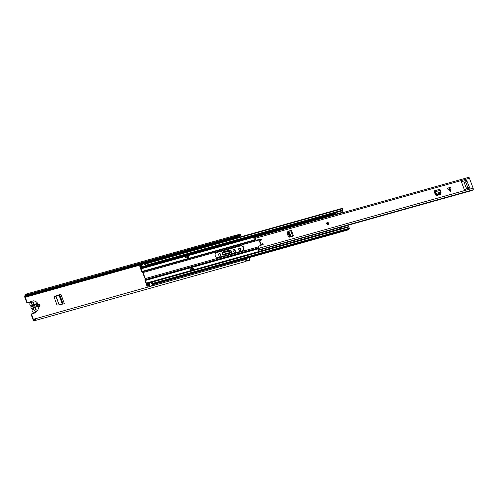 <?xml version="1.0" encoding="UTF-8"?>
<svg xmlns="http://www.w3.org/2000/svg" width="498" height="498" viewBox="0 0 498 498"><rect width="100%" height="100%" fill="white"/><g stroke="black" fill="none" stroke-linecap="round" stroke-linejoin="round"><path stroke-width="0.75" d="M54.089 296.901L55.894 296.192L59.088 304.869M231.788 253.806L230.854 251.278L231.203 250.992A1.345 1.195 50.5 0 0 229.572 250.077L229.229 250.363A1.345 1.195 -129.5 0 1 230.854 251.278M222.469 252.281A1.345 1.195 -129.5 0 1 222.681 252.2L229.229 250.363M31.474 301.819A0.977 0.872 50.5 0 0 30.988 301.819L26.923 302.958L27.272 302.672L25.274 297.244L141.127 264.762M25.249 295.314L25.61 296.192A1.525 0.647 74.3 0 0 25.79 295.663A1.338 0.566 -105.7 0 1 26.077 295.109A1.338 0.566 -105.7 0 1 26.637 295.476L26.786 294.797A2.316 0.984 -105.7 0 0 25.809 294.169A2.316 0.984 -105.7 0 0 25.311 295.127L24.9 295.719A1.525 0.647 -105.7 0 0 24.925 297.53L26.923 302.958M36.005 311.686A0.977 0.872 50.5 0 1 35.464 312.744L31.05 314.17L33.049 319.598A1.525 0.647 -105.7 0 0 33.995 320.625A1.525 0.647 -105.7 0 0 34.057 320.6L34.611 320.395A2.316 0.984 -105.7 0 0 35.115 320.525A2.316 0.984 -105.7 0 0 35.582 318.708L247.22 259.091A1.089 0.461 -105.7 0 0 246.597 258.45A1.089 0.461 -105.7 0 0 246.566 258.462M35.557 312.713A0.977 0.872 50.5 0 0 35.651 311.941M39.435 306.681A1.226 1.089 50.5 0 0 37.904 304.826M240.441 250.326A1.226 1.089 50.5 0 0 238.909 248.477M234.875 252.113A1.145 1.021 50.5 0 0 234.994 251.117L234.788 250.556A1.145 1.021 50.5 0 0 233.251 249.834M220.377 256.177A1.145 1.021 50.5 0 0 220.49 255.181L220.284 254.627A1.145 1.021 50.5 0 0 218.753 253.899M60.862 294.181L54.656 296.31L54.058 297.026L56.946 304.857L57.905 305.131L64.367 303.712L60.862 294.181L54.182 296.69M220.228 256.233A1.145 1.021 50.5 0 0 220.838 254.895L220.633 254.341A1.145 1.021 50.5 0 0 218.634 254.901L218.84 255.455A1.145 1.021 50.5 0 0 220.228 256.233M234.726 252.169A1.145 1.021 50.5 0 0 235.336 250.83L235.131 250.276A1.145 1.021 50.5 0 0 233.139 250.836L233.338 251.39A1.145 1.021 50.5 0 0 234.726 252.169M38.987 306.787A1.226 1.089 50.5 0 0 39.815 305.106A1.226 1.089 50.5 0 0 37.804 304.988M239.432 248.122A1.226 1.089 50.5 0 0 238.872 249.766A1.226 1.089 50.5 0 0 240.82 248.751A1.226 1.089 50.5 0 0 239.432 248.122M31.816 301.539A0.977 0.872 50.5 0 0 31.337 301.533L27.272 302.672M31.393 313.883L33.391 319.311L34.169 319.442A1.525 0.647 74.3 0 1 34.225 319.423A1.525 0.647 74.3 0 1 34.561 319.504A1.338 0.566 -105.7 0 0 34.854 319.579A1.338 0.566 -105.7 0 0 35.121 318.533M242.7 246.672L243.647 249.243M246.964 258.275L247.257 259.06M223.303 256.184L222.313 253.488A1.345 1.195 50.5 0 1 223.023 251.913L229.572 250.077M232.193 253.687L231.203 250.992M54.444 296.553L54.058 297.026M235.909 237.235L25.61 296.192L25.274 297.244M35.582 318.708L247.207 259.072M244.313 259.881A1.089 0.461 74.3 0 1 244.462 259.141L244.599 259.028A1.089 0.461 74.3 0 1 244.655 258.997A1.089 0.461 74.3 0 1 245.315 259.626M35.115 320.525L245.277 261.606A2.316 0.984 -105.7 0 0 245.769 260.734L247.668 260.205A2.316 0.984 74.3 0 1 247.176 261.077L249.081 260.541A2.316 0.984 -105.7 0 0 249.542 258.723M239.743 235.735A1.525 0.647 74.3 0 1 239.575 236.208L239.227 237.229M26.786 294.797L240.752 234.813A2.316 0.984 -105.7 0 0 239.775 234.178L237.87 234.714A2.316 0.984 74.3 0 1 238.324 234.807L238.324 234.807A0.872 0.367 -105.7 0 0 238.305 234.844M240.752 234.813L240.602 235.492L238.723 236.015M26.637 295.476L236.805 236.506A1.089 0.461 74.3 0 1 236.762 237.733L236.631 237.839A1.089 0.461 74.3 0 1 236.531 237.888A1.089 0.461 74.3 0 1 235.878 237.148L235.865 237.116A1.525 0.647 -105.7 0 0 235.94 236.799M238.436 237.353A1.089 0.461 -105.7 0 0 238.474 237.341A1.089 0.461 -105.7 0 0 238.53 237.309L238.667 237.197A1.089 0.461 -105.7 0 0 238.71 235.971L236.805 236.506M237.515 235.068A2.316 0.984 74.3 0 1 237.87 234.714M25.809 294.169L235.971 235.249A2.316 0.984 -105.7 0 1 236.426 235.342L238.312 234.844M245.769 260.734L245.819 260.666A0.815 0.349 -105.7 0 0 245.819 260.666L247.618 260.161A0.815 0.349 74.3 0 1 247.606 260.161M247.176 261.077A2.316 0.984 74.3 0 1 246.74 260.989L245.632 261.263M34.219 304.234L35.458 307.59M33.36 304.465L34.592 307.82M244.636 259.732L245.035 259.682M236.575 236.618L236.426 237.291L236.015 236.78M222.917 255.132L230.929 252.884L231.302 253.943M230.929 252.884L230.63 252.305L222.693 254.534M222.226 253.028L228.52 251.26L230.63 252.305M59.679 294.754L55.894 296.192M36.79 305.075A0.548 0.486 50.5 0 0 37.082 304.44L36.752 303.556L35.806 303.824L36.13 304.701A0.548 0.486 50.5 0 0 36.79 305.075M37.456 310.497L35.918 311.76A2.179 1.942 -129.5 0 1 35.277 312.097L34.798 312.227A2.179 1.942 -129.5 0 1 32.04 309.632A0.952 0.847 50.5 0 0 31.716 308.748A2.179 1.942 -129.5 0 1 30.957 306.681A0.903 0.803 50.5 0 0 30.639 305.822A2.197 1.955 -129.5 0 1 30.503 302.622L32.034 301.358A2.197 1.955 -129.5 0 1 32.675 301.022L33.154 300.892A2.179 1.942 -129.5 0 1 35.308 301.576A0.548 0.486 50.5 0 0 35.756 301.763A1.089 0.971 -129.5 0 1 36.908 302.535L37.169 302.778A0.548 0.486 -129.5 0 1 37.518 303.724L38.464 306.307A0.548 0.486 -129.5 0 1 38.819 307.26L38.763 307.583A1.089 0.971 -129.5 0 1 38.346 308.797A0.548 0.486 50.5 0 0 38.103 309.177A2.179 1.942 -129.5 0 1 36.808 310.833L36.335 310.964A2.179 1.942 -129.5 0 1 33.578 308.368L32.04 309.632M34.138 305.274L33.559 302.361L33.08 302.759M33.422 305.473A1.089 0.971 50.5 0 0 34.113 307.347L34.785 307.82L35.445 309.625L36.161 309.426L35.495 307.621L34.823 307.142M33.559 302.361L32.849 302.56L33.478 304.782M30.639 305.822L32.177 304.558A2.197 1.955 -129.5 0 1 32.034 301.358M32.177 304.558A0.903 0.803 -129.5 0 1 32.495 305.417L30.957 306.681M31.716 308.748L33.254 307.484A2.179 1.942 -129.5 0 1 32.495 305.417M33.254 307.484A0.952 0.847 -129.5 0 1 33.578 308.368M35.949 304.216L36.752 303.556M37.636 305.953A0.548 0.486 -129.5 0 0 36.684 306.22L37.008 307.098L37.96 306.836L37.636 305.953L36.833 306.612M35.495 307.621A1.911 1.699 50.5 0 0 34.225 304.172M33.515 304.371A1.911 1.699 50.5 0 0 34.785 307.82M35.115 306.668A1.089 0.971 50.5 0 0 34.692 305.511M290.664 236.444L289.861 235.778L289.214 236.133L290.017 236.799L290.932 236.413L290.017 236.799M289.214 236.133L287.794 232.273L287.95 231.464L288.691 231.072L288.448 231.919L287.794 232.273M289.861 235.778L288.448 231.919M288.933 230.991L291.336 230.456M450.061 191.481L448.91 187.79L447.073 188.393L450.478 191.711L451.032 187.285L449.513 187.621L450.665 191.313M326.732 223.745A1.089 0.971 50.5 0 0 328.63 223.21A1.089 0.971 50.5 0 0 326.732 223.745M255.655 239.936L254.87 238.411A2.316 0.984 -105.7 0 1 254.397 239.152A2.316 0.984 -105.7 0 1 254.148 239.152L253.787 238.094A1.338 0.566 -105.7 0 0 254.136 238.206A1.338 0.566 -105.7 0 0 254.403 237.783A1.307 0.554 74.3 0 1 254.671 237.359A1.307 0.554 74.3 0 1 255.486 238.243L256.003 239.65A0.548 0.486 50.5 0 0 256.613 240.03L256.265 240.316A0.548 0.486 -129.5 0 1 255.655 239.936L256.003 239.65M262.894 244.493A0.411 0.361 50.5 0 0 262.39 243.97L261.126 244.325A0.548 0.486 -129.5 0 1 260.466 243.952L259.502 241.337A0.548 0.486 -129.5 0 1 259.632 240.783L259.975 240.497A0.548 0.486 50.5 0 1 260.137 240.416L261.4 240.061A0.411 0.361 50.5 0 0 261.157 239.295L256.613 240.03M259.975 240.497A0.548 0.486 50.5 0 0 259.85 241.051L259.502 241.337M260.466 243.952L260.815 243.671L259.85 241.051M260.815 243.671A0.548 0.486 50.5 0 0 261.475 244.039L261.126 244.325M258.618 246.765L258.275 247.052L258.711 248.857A2.316 0.984 -105.7 0 0 258.344 248.813A2.316 0.984 -105.7 0 0 257.908 249.38L258.313 250.401A1.338 0.566 -105.7 0 1 258.605 249.753A1.338 0.566 -105.7 0 1 258.823 249.784A1.307 0.554 74.3 0 0 259.028 249.809A1.307 0.554 74.3 0 0 259.141 248.172L258.618 246.765A0.548 0.486 50.5 0 1 258.86 246.143L263.05 244.431A0.411 0.361 50.5 0 0 262.732 243.69L261.475 244.039M254.671 237.359L468.63 177.375A1.307 0.554 74.3 0 1 469.446 178.259L473.1 188.188A1.307 0.554 74.3 0 1 472.994 189.825L259.028 249.809M469.104 188.281L468.836 187.516L469.172 187.242L466.676 188.817L464.478 183.407L464.485 182.741L466.956 181.179L466.645 180.344L461.528 181.652M466.956 181.179L469.421 187.167L469.365 188.188L464.771 189.501A0.548 0.486 -129.5 0 1 464.111 189.128L461.509 182.063A0.548 0.486 -129.5 0 1 461.802 181.428M440.126 194.544L440.568 193.591L440.126 194.544L436.534 195.552L435.538 194.998L433.976 191.058L434.268 190.871A1.251 0.529 74.3 0 1 434.337 190.84A1.251 0.529 74.3 0 1 435.152 191.786L435.383 192.508L435.009 192.707L434.598 191.786L434.312 191.967L434.723 191.873M291.654 236.463L290.402 236.755M287.763 231.707L286.966 232.79L288.373 236.606L289.357 237.166L292.282 236.463M448.91 187.79L449.513 187.621M440.213 193.84L440.313 194.681M261.288 240.092A0.411 0.361 50.5 0 0 260.815 239.582L256.265 240.316M258.275 247.052A0.548 0.486 -129.5 0 1 258.518 246.429M466.558 181.322L465.972 180.444L461.509 181.695M287.022 232.124L287.732 231.881M258.313 250.401L472.278 190.41A1.338 0.566 -105.7 0 1 472.347 190.006M253.787 238.094L254.366 237.926M468.842 187.534L467.491 188.58M440.774 193.118L441.035 192.371L440.774 193.118L437.045 194.17L435.787 193.504L435.457 193.878L435.009 192.707M434.405 190.834L439.497 189.402A1.251 0.529 74.3 0 1 439.566 189.377A1.251 0.529 74.3 0 1 440.381 190.323L440.898 192.072L435.787 193.504L435.383 192.508M435.787 193.504L435.457 193.878M435.98 193.79L435.787 194.401L435.513 193.99M435.787 194.401L436.852 194.78L440.487 193.766L440.848 192.987M440.568 192.446L440.898 192.072L441.035 192.371M291.928 236.201L290.508 236.737M290.932 236.413L288.946 231.016M327.945 224.044A0.616 0.548 50.5 0 0 327.18 223.11M215.261 255.623A2.751 2.453 50.5 0 0 218.597 257.503L242.327 250.849A2.751 2.453 50.5 0 0 240.447 245.751L216.723 252.405A2.751 2.453 50.5 0 0 215.261 255.623M141.594 266.318L141.594 266.318A2.179 0.928 74.3 0 0 141.264 266.281A2.179 0.928 74.3 0 0 140.791 267.208L140.648 267.619A1.363 0.579 74.3 0 0 140.766 269.069L141.731 271.69A1.089 0.461 74.3 0 0 142.241 272.406L142.777 272.767L145.422 279.615A1.089 0.461 74.3 0 0 145.292 278.581L143.063 272.524A1.089 0.461 -105.7 0 0 142.553 271.808L142.017 271.454L141.052 268.833L141.133 267.918A1.145 0.486 -105.7 0 0 141.189 267.644A1.363 0.579 74.3 0 1 141.482 267.065A1.363 0.579 74.3 0 1 141.687 267.09A1.033 0.442 -105.7 0 0 141.849 267.109A1.033 0.442 -105.7 0 0 141.924 267.065L141.544 265.079L141.09 264.799A1.033 0.442 -105.7 0 0 140.94 265.148A1.363 0.579 74.3 0 1 140.654 265.671A1.363 0.579 74.3 0 1 140.374 265.602L140.859 265.471M185.598 256.42L185.903 258.145L188.754 257.341L188.474 256.576A0.952 0.405 74.3 0 1 188.456 256.582A0.952 0.405 74.3 0 1 188.381 256.588M188.132 256.675L188.412 257.441M339.455 227.648L339.505 227.773A1.388 1.239 50.5 0 0 339.947 228.414M258.587 247.886L145.422 279.615L146.3 283.094L146.86 283.487A1.145 0.486 74.3 0 1 147.047 283.561A1.363 0.579 -105.7 0 0 147.352 283.648A1.363 0.579 -105.7 0 0 147.626 283.225A1.033 0.442 74.3 0 1 147.769 282.945L148.223 283.231L148.603 285.217A1.033 0.442 74.3 0 1 148.529 285.254A1.033 0.442 74.3 0 1 148.323 285.211A1.363 0.579 -105.7 0 0 148.049 285.155A1.363 0.579 -105.7 0 0 147.763 285.684L148.995 285.335A1.214 0.517 -105.7 0 1 148.946 285.578L149.3 286.524M192.919 268.665L192.745 268.192L189.894 268.995L190.497 270.632L193.349 269.667L190.497 270.632M145.036 279.079L144.924 279.683A1.089 0.461 -105.7 0 0 145.049 280.716L146.014 283.331A1.363 0.579 -105.7 0 0 146.773 284.258L147.078 284.302A2.179 0.928 -105.7 0 0 147.576 284.433A2.179 0.928 -105.7 0 0 148.012 283.76L148.261 284.458A2.179 0.928 -105.7 0 0 147.831 284.364A2.179 0.928 -105.7 0 0 147.364 285.217L146.673 285.099A1.214 0.517 -105.7 0 0 147.501 286.157A1.214 0.517 -105.7 0 0 147.763 285.684M192.583 268.764L192.458 268.428L189.943 269.132M142.994 266.766A1.033 0.442 -105.7 0 0 143.082 266.76A1.033 0.442 -105.7 0 0 143.163 266.716L141.998 266.996L141.332 265.627A2.179 0.928 74.3 0 1 140.872 266.455A2.179 0.928 74.3 0 1 140.43 266.355L140.666 267.575L140.436 267.961L140.119 267.295A1.214 0.517 74.3 0 1 140.125 265.546A1.214 0.517 74.3 0 1 140.374 265.602M145.005 265.291A2.179 0.928 -105.7 0 0 145.422 264.482L145.684 265.166A2.179 0.928 -105.7 0 0 145.348 265.129A2.179 0.928 -105.7 0 0 145.049 265.403L144.725 264.525A1.363 0.579 -105.7 0 0 144.744 264.519A1.363 0.579 -105.7 0 0 145.03 264.002A1.033 0.442 74.3 0 1 145.179 263.647L145.634 263.934L342.431 208.762L342.089 208.394L145.335 263.567M149.599 286.437L152.419 285.435L151.952 284.171A1.363 0.579 74.3 0 1 152.139 284.009A1.363 0.579 74.3 0 1 152.413 284.065A1.033 0.442 -105.7 0 0 152.618 284.109A1.033 0.442 -105.7 0 0 152.687 284.065L152.774 283.343L151.859 281.8A1.033 0.442 -105.7 0 0 151.716 282.08A1.363 0.579 74.3 0 1 151.442 282.503A1.363 0.579 74.3 0 1 151.268 282.491L149.568 283.188M348.693 229.136A1.363 0.579 -105.7 0 0 348.65 229.366A1.214 0.517 -105.7 0 1 348.388 229.839L152.201 284.844M145.634 263.934L146.014 265.92A1.033 0.442 74.3 0 1 145.939 265.963A1.033 0.442 74.3 0 1 145.777 265.944A1.363 0.579 -105.7 0 0 145.572 265.92A1.363 0.579 -105.7 0 0 145.304 266.293L142.453 267.09A1.363 0.579 74.3 0 1 142.509 266.922M342.811 210.747L342.736 210.766A1.033 0.442 -105.7 0 0 342.811 210.747L342.431 208.762M147.925 282.864L149.12 282.515L149.836 284.868A1.033 0.442 74.3 0 1 149.761 284.906A1.033 0.442 74.3 0 1 149.68 284.912M152.008 281.712L348.768 226.546L349.484 228.893A1.033 0.442 74.3 0 1 349.415 228.937A1.033 0.442 74.3 0 1 349.328 228.937M146.673 285.099L146.468 284.339L147.42 284.912M141.544 265.079L142.777 264.731L142.44 264.363L141.245 264.712M143.237 266.654L142.777 264.731M151.952 284.171L151.672 283.406A2.179 0.928 74.3 0 1 151.921 283.219A2.179 0.928 74.3 0 1 152.351 283.312L152.102 282.615A2.179 0.928 74.3 0 1 151.666 283.287A2.179 0.928 74.3 0 1 151.629 283.3L151.398 282.671M242.987 250.538A2.751 2.453 50.5 0 0 240.161 245.987L216.437 252.642A2.751 2.453 50.5 0 0 215.771 252.953M149.562 286.232L149.139 285.08M143.281 266.586L145.273 266.025L145.049 265.403M144.725 264.525L144.258 263.261L141.239 263.878L141.264 264.693M141.606 264.6L141.407 264.065M144.09 263.081L141.239 263.878L144.258 263.261M190.497 270.47L191.027 270.034L190.746 269.275L190.217 269.711A0.952 0.405 -105.7 0 0 190.174 269.76M190.746 269.275L193.598 268.478L193.878 269.231L193.349 269.667M191.027 270.034L193.878 269.231M185.3 256.501L185.922 256.159L186.196 256.912L185.673 257.348A0.952 0.405 -105.7 0 1 185.617 257.379L188.456 256.582M185.922 256.159L188.773 255.356L189.053 256.115L188.524 256.545A0.952 0.405 74.3 0 1 188.474 256.576M189.053 256.115L186.196 256.912M342.4 212.534L335.266 214.532M333.996 212.926L335.204 213.63L334.382 214.308L335.92 213.43L335.982 214.096L335.453 214.532L343.116 212.098L335.982 214.096M335.222 214.619L342.35 212.621M339.873 227.53L340.414 227.804M340.315 227.941L340.881 227.418L341.23 227.854L340.514 228.053L340.246 228.937M339.978 228.495L339.673 227.667L339.406 227.891M334.961 214.85L334.724 214.208M335.204 213.63L335.92 213.43M334.382 214.308L333.785 214.146L333.71 213.225M339.319 229.192L340.514 228.053M340.881 227.418L348.015 225.42L348.569 226.602M342.319 210.598L343.116 212.098M333.785 214.146L334.625 213.455M339.312 229.18L340.153 228.489M220.49 255.181L220.838 254.895M234.994 251.117L235.336 250.83M33.391 319.311L35.146 318.82M144.47 263.828L145.217 263.616M24.9 295.719L25.261 296.596L141.083 264.127M33.995 320.625L34.667 320.438L34.057 320.6L33.752 319.672M34.511 320.363L34.169 319.442M34.561 319.504L35.065 319.367M244.692 258.985A1.089 0.461 74.3 0 1 244.723 258.972A1.089 0.461 74.3 0 1 245.365 259.614M244.811 258.966L246.454 258.506A1.089 0.461 74.3 0 1 246.529 258.468A1.089 0.461 74.3 0 1 247.17 259.109M238.667 237.197A0.598 0.535 -129.5 0 1 238.617 237.21L236.811 237.72A0.598 0.535 -129.5 0 1 236.762 237.733M236.631 237.839A0.598 0.535 50.5 0 0 236.675 237.832L236.811 237.72A1.089 0.461 -105.7 0 0 236.855 236.488M236.562 237.876A1.089 0.461 -105.7 0 0 236.6 237.87A1.089 0.461 -105.7 0 0 236.675 237.832L238.486 237.322A0.598 0.535 50.5 0 0 238.53 237.309M238.318 237.372A1.089 0.461 -105.7 0 0 238.405 237.365A1.089 0.461 -105.7 0 0 238.486 237.322L238.617 237.21A1.089 0.461 -105.7 0 0 238.66 235.984M25.79 295.663L26.606 295.432M238.81 236.426L239.575 236.208M144.252 263.237L236.04 237.502M238.828 236.724L239.227 236.612M34.287 319.411L35.121 319.174M246.728 260.983L245.614 261.294L246.84 260.908L246.796 260.392M30.988 301.819L31.337 301.533M35.296 309.214L35.98 309.021M33.03 303.058L33.715 302.865M245.663 261.182L246.647 260.977M246.728 260.41L246.84 260.908M246.84 260.51L245.757 260.828M236.625 236.836L236.04 236.774M236.307 237.291L236.083 236.98M222.681 252.2L223.023 251.913M234.788 250.556L235.131 250.276M220.284 254.627L220.633 254.341M59.343 295.015L62.68 304.085M59.698 294.741L63.103 303.985M59.001 295.177L62.306 304.166M55.975 296.161L59.175 304.851M36.379 305.013L37.082 304.44M34.798 312.227L36.335 310.964M36.808 310.833L35.277 312.097M288.523 231.165L288.037 231.427M259.141 248.172L473.1 188.188M255.486 238.243L469.446 178.259M466.302 180.631L466.645 180.344M469.085 188.2L469.433 187.914M465.972 180.444L466.315 180.158M465.655 181.782L467.883 187.833M466.713 188.798L467.572 188.561M260.815 239.582L261.157 239.295M262.39 243.97L262.732 243.69M434.717 191.861L434.318 191.973M440.674 193.149L440.313 194.152M437.045 194.17L436.852 194.78M440.381 190.323L435.152 191.786M292.606 235.996L290.564 230.443M326.85 223.714A0.952 0.847 50.5 0 0 328.512 223.247A0.952 0.847 50.5 0 0 326.85 223.714M326.962 222.656A1.089 0.971 -129.5 0 1 328.35 224.343L328.593 223.235L326.937 222.674M328.338 223.297A0.747 0.666 -129.5 0 1 327.024 223.664A0.747 0.666 -129.5 0 1 328.338 223.297M328.02 223.994L327.105 223.652A0.616 0.548 50.5 0 0 328.17 223.365A0.616 0.548 50.5 0 0 327.093 223.652L327.242 223.042M141.052 268.833L185.735 256.308M188.804 255.449L334.83 214.507M142.017 271.454L255.542 239.625M145.341 280.48L258.344 248.813M146.3 283.094L339.53 228.924M152.064 284.476L348.65 229.366M146.095 265.191L342.892 210.019M146.088 265.851L342.885 210.679M146.014 265.92L334.419 213.1M148.603 285.217L149.836 284.868M148.684 284.489L149.917 284.14M148.678 285.155L149.91 284.806M148.223 283.231L151.666 282.266M140.866 266.76L140.119 267.295M141.625 266.318L141.924 267.065L143.163 266.716M140.772 267.283L141.133 267.918L333.722 213.928M140.648 267.619L141.009 268.254L333.89 214.177M142.241 272.406L142.148 271.628L255.617 239.818M142.646 272.587L142.553 271.808L255.735 240.08M144.924 279.683L145.304 280.218L258.773 248.409M146.773 284.258L146.605 283.468L147.638 283.175M147.028 284.277L146.86 283.487L147.62 283.275M147.844 282.883L148.024 283.723L147.769 282.945M152.687 284.065L349.484 228.893M152.768 284.003L349.565 228.831M152.774 283.343L349.571 228.171M152.307 282.086L349.104 226.914M147.047 283.561L147.576 283.418M149.493 282.989L151.268 282.491M149.406 282.771L151.709 282.129M149.363 282.69L151.728 282.03M145.292 278.581L258.244 246.915M142.005 266.337L143.243 265.988M141.189 267.644L333.679 213.679M143.063 272.524L260.273 239.669M286.997 232.174L287.732 231.968M188.524 256.545L185.673 257.348M244.655 258.997L246.597 258.45M236.531 237.888L238.474 237.341M34.225 319.423L35.121 319.168M38.165 308.972L38.502 308.692M254.397 239.152L255.281 238.903M466.676 188.817L467.535 188.58M258.748 246.211L258.406 246.498M440.898 193.398L441.085 192.788M439.566 189.377L434.337 190.84M293.44 235.896L291.398 230.35M140.125 265.546L140.909 265.328M144.638 264.282L144.999 264.183M141.264 266.281L141.575 266.187M145.348 265.129L145.665 265.042M145.292 263.567L342.089 208.394M145.939 265.963L334.432 213.113M148.529 285.254L149.761 284.906M147.881 282.864L149.12 282.515M147.501 286.157L149.008 285.74M152.618 284.109L349.415 228.937M151.971 281.719L348.768 226.546M141.202 264.712L142.44 264.363M141.849 267.109L143.082 266.76M342.568 212.546L335.434 214.545"/></g></svg>
